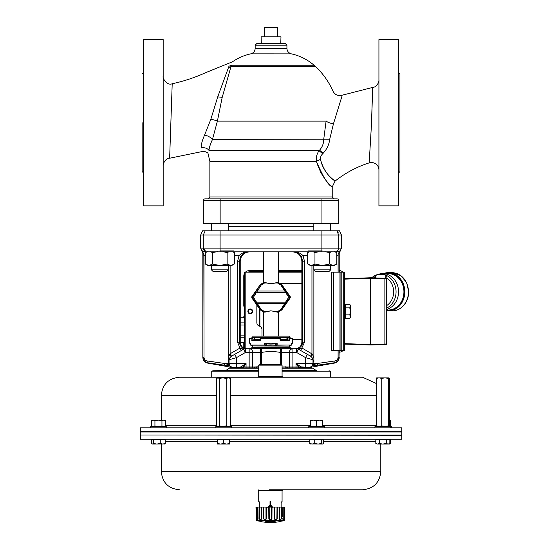 <?xml version="1.0" encoding="UTF-8"?>
<svg xmlns="http://www.w3.org/2000/svg" width="549" height="549" viewBox="0 0 549 549"><rect width="100%" height="100%" fill="white"/><g stroke="black" fill="none" stroke-linecap="round" stroke-linejoin="round"><path stroke-width="0.82" d="M282.069 366.958L289.316 367.006L289.316 352.485L280.374 352.417L280.374 364.673M243.777 367.892A3.459 2.354 -90 0 1 243.701 367.006L242.171 367.892L249.157 367.892L249.157 348.745A3.733 3.582 90 0 1 252.739 352.485L260.583 352.485A3.733 0.439 90 0 0 260.137 348.745L245.602 348.745L261.42 348.725L261.695 352.417L260.583 352.485L260.583 364.673M330.635 269.868L313.822 269.868L315.229 271.275L329.235 271.275L330.635 269.868L330.635 265.668M228.267 269.868L211.454 269.868L212.861 271.275L226.867 271.275L228.267 269.868L228.267 265.668M364.577 277.972L344.648 278.666L370.527 277.76L384.876 278.261L384.876 278.727L386.674 278.775L386.674 343.997L384.876 344.045L384.876 344.511L370.527 345.012L344.648 344.106L367.295 344.896M375.303 275.344L375.509 275.282A17.719 15.345 90 0 1 377.293 274.63A17.719 15.345 90 0 1 386.681 275.344L385.528 278.288L370.527 277.76L370.527 345.012M384.876 278.261L386.228 278.309A0.467 0.467 0 0 1 386.674 278.775M370.795 344.998L385.528 344.484M386.674 343.997A0.467 0.467 0 0 1 386.228 344.463L384.876 344.511M386.674 309.464A18.213 15.77 -90 0 0 398.547 291.903A18.213 15.77 -90 0 0 382.777 273.608A18.213 15.77 -90 0 0 378.934 274.15L375.509 275.282L375.708 277.945M386.674 310.034L388.143 310.034A18.213 15.77 -90 0 0 403.92 291.903A18.213 15.77 -90 0 0 388.143 273.608L382.777 273.608M374.528 277.904L375.283 275.351L375.605 275.619L374.912 277.918M371.44 277.794L375.255 275.358M386.681 275.344L386.263 275.509L386.681 275.344M386.674 305.594A15.804 13.684 -90 0 0 393.64 291.08A15.804 13.684 -90 0 0 385.528 277.382L386.119 275.673M373.546 277.869A15.804 13.684 -90 0 1 374.528 277.32L374.912 277.32M375.688 275.447L375.688 275.447A17.444 15.104 -90 0 1 386.153 275.461M340.723 272.16L339.227 271.625M339.227 351.147L340.723 350.612M250.31 272.16L250.31 271.508L263.575 271.508L250.31 271.508L247.695 272.16M243.777 342.356L243.777 346.597A5.607 5.607 135 0 0 243.989 348.128M263.575 270.568L249.376 270.568A5.607 5.607 45 0 0 245.472 272.16M244.243 273.93A5.607 5.607 45 0 0 243.777 276.174L243.777 305.779A1.4 1.4 0 0 0 244.243 306.829M342.953 272.16A5.607 5.607 135 0 0 339.227 270.575M339.227 352.197A5.607 5.607 45 0 0 342.953 350.612M244.243 315.943A1.4 1.4 0 0 0 243.777 316.993L243.777 317.775M278.521 270.568L301.868 270.568M251.641 312.71A1.88 1.88 0 0 1 248.498 311.873A1.88 1.88 0 0 1 250.797 309.574A1.88 1.88 0 0 1 251.641 312.71M240.229 342.295L244.243 342.295M244.243 337.251L240.229 337.251M240.229 335.11L244.243 335.11M244.243 325.022L240.229 325.022M240.229 322.881L244.243 322.881M244.243 317.837L240.229 317.837M244.243 272.16L244.243 348.238L244.243 272.16L263.575 272.16M281.136 507.063L281.136 501.875L282.069 501.875L282.069 490.669L282.584 489.783L271.439 489.783L362.58 489.783L282.584 489.783M259.65 507.063L259.65 501.875L258.716 501.875L258.716 490.669L282.069 490.669M270.767 505.107L272.942 507.509L270.767 505.107L272.928 507.496L270.767 505.107L270.767 501.553L270.019 501.553L270.019 505.107L267.837 507.509L270.019 505.107M270.389 505.54L269.216 506.823L271.563 506.823L270.389 505.54M269.216 506.823L269.772 506.514M270.389 506.404L271.563 506.823M259.348 507.063L259.526 518.736C260.013 519.814 260.549 519.814 261.139 518.736L261.036 507.063L259.231 507.063L259.43 518.736C260.116 520.171 260.844 520.171 261.626 518.736L261.139 518.736M284.059 520.692L256.726 520.692A53.452 53.452 0 0 0 257.625 520.926L259.691 521.152A53.445 49.376 87.4 0 0 260.562 521.358L261.104 521.55L260.507 521.55A53.452 53.452 0 0 0 280.271 521.55L279.674 521.55L280.223 521.358A53.445 49.376 -87.4 0 0 281.095 521.152L283.16 520.926A53.452 53.452 0 0 0 284.059 520.692L284.65 519.56L284.54 507.063L284.348 518.736C284.416 520.171 284.416 520.171 284.348 518.736L284.821 507.063L284.622 518.736C284.65 519.814 284.65 519.814 284.622 518.736M275.365 521.152A53.445 20.45 88.9 0 1 275.008 521.358L265.778 521.358A53.445 20.45 -88.9 0 1 265.421 521.152L275.365 521.152A0.467 0.419 -120.8 0 1 274.967 520.926M257.049 519.484L257.694 519.731L258.085 518.922L257.948 507.063L259.231 507.063M284.403 520.253L256.376 520.253L255.964 507.063L256.438 518.736C256.369 520.171 256.369 520.171 256.438 518.736L256.246 507.063L257.522 507.063L257.68 518.736C257.344 519.814 257.056 519.814 256.815 518.736L256.603 507.063M256.815 518.736L257.508 519.828M257.81 519.608L258.023 519.21M257.68 518.736L258.092 518.736L258.071 516.801M258.044 514.866L257.968 508.93M268.763 507.53L268.784 510.982M272.002 510.982L272.016 508.93M282.831 507.516L282.742 514.873M282.714 516.801L282.838 507.063L281.555 507.063L281.356 518.736C280.683 520.171 279.949 520.171 279.16 518.736L279.242 507.063L277.314 507.063L277.17 518.736C276.243 520.171 275.289 520.171 274.294 518.736L274.294 507.063L272.029 507.063L271.947 518.736C270.918 520.171 269.882 520.171 268.838 518.736L268.756 507.063L266.485 507.063L266.485 518.736C265.51 520.171 264.556 520.171 263.616 518.736L263.465 507.063L261.544 507.063L261.626 518.736M284.176 507.063L283.97 518.736C283.696 519.814 283.408 519.814 283.099 518.736L283.263 507.063L284.54 507.063M283.737 519.484L283.044 519.69L282.687 518.736L283.099 518.736M257.948 507.063L257.522 507.063M261.544 507.063L261.036 507.063M263.767 507.063L265.977 507.063L265.997 518.736C265.242 519.814 264.543 519.814 263.897 518.736L263.465 507.063M266.485 507.063L265.977 507.063M269.195 507.063L271.583 507.063L271.529 518.736C270.726 519.814 269.971 519.814 269.257 518.736L269.195 507.063L268.756 507.063M272.029 507.063L271.583 507.063M274.809 507.063L277.019 507.063L276.888 518.736C276.161 519.814 275.461 519.814 274.788 518.736L274.809 507.063L274.294 507.063M279.75 507.063L281.438 507.063L281.26 518.736C280.711 519.814 280.175 519.814 279.647 518.736L279.75 507.063L279.242 507.063M283.263 507.063L282.838 507.063M256.246 507.063L256.163 518.736C256.136 519.814 256.136 519.814 256.163 518.736C256.136 519.814 256.136 519.814 256.163 518.736C256.136 519.814 256.136 519.814 256.163 518.736M269.257 518.736L268.838 518.736M274.788 518.736L274.294 518.736M279.647 518.736L279.16 518.736M282.22 520.932A0.467 0.439 -90 0 0 282.268 520.939L281.095 521.152M280.251 521.351L279.764 521.481L280.004 521.09M265.812 520.926A0.467 0.419 120.8 0 1 265.421 521.152M266.244 520.939A0.467 0.425 118.6 0 1 265.778 521.358M275.008 521.358A0.467 0.425 -118.6 0 1 274.541 520.939M258.414 520.926A0.467 0.439 90 0 0 258.517 520.939L259.656 521.145M260.562 521.358L261.022 521.481L260.782 521.09M266.485 518.736L265.997 518.736M271.947 518.736L271.529 518.736M283.97 518.736L283.6 519.711M259.65 502.342L258.716 501.875M291.464 345.101L289.261 345.945L291.546 345.067L277.142 345.067L275.612 345.781L270.897 345.945L252.835 345.945L289.261 346.096L266.183 345.781L264.611 345.067L250.447 345.067L252.794 345.781M291.649 343.441L291.464 345.136M291.546 343.468L292.528 343.2L291.546 343.2L291.546 345.067M280.045 339.57L286.928 339.57L289.659 340.284L280.505 340.284L280.608 338.349L279.942 337.779L289.261 337.539L289.261 336.139L252.835 336.139L252.835 337.539L260.96 337.697L260.315 338.417L280.608 338.349M258.716 370.554L225.831 370.554L229.386 367.892L258.716 367.892M282.069 367.892L312.868 368.228L282.069 368.228M285.013 366.492L286.413 367.892L298.272 367.892L296 367.892L296 367.006L298.354 367.006A3.459 2.347 90 0 1 298.272 367.892L299.994 367.892L298.354 366.931L296 363.459L300.989 366.883L305.505 367.192L302.691 367.192A1.496 1.146 90 0 0 301.724 367.892L299.994 367.892M242.171 367.892L240.29 367.892A1.585 1.215 90 0 0 239.275 367.192L241.011 366.876L246.048 363.459L246.048 367.892L241.629 367.892M249.157 367.892L254.434 367.892L254.53 366.958L258.716 366.958M240.325 367.892L232.11 367.892A38.526 4.509 173.5 0 1 231.932 367.83L231.767 367.871A38.128 1.448 -172.7 0 0 231.493 367.892L232.11 367.892M231.493 367.892L229.818 367.006L207.488 363.067C204.626 362.34 203.082 360.508 202.862 357.557L203.109 253.398L202.149 250.756L204.969 251.847L206.616 251.847L204.983 251.847A3.733 1.928 90 0 1 205.868 252.279M234.039 367.892L234.059 367.892A1.585 1.462 90 0 0 232.824 367.192L232.817 367.192A3.733 3.733 -90 0 1 229.077 363.459A3.733 3.733 -90 0 0 232.817 367.192C230.546 366.972 229.304 365.723 229.077 363.459L246.048 363.459L243.701 367A1.585 0.858 43.9 0 0 242.61 365.95L242.617 365.943A1.585 0.858 43.8 0 1 243.701 367L254.53 367.006M308.058 367.892L309.986 367.892M311.105 367.892A1.496 1.489 -164.6 0 1 312.216 367.013L311.105 367.892L309.183 367.892M309.883 367.892L310.837 367.892M308.085 367.892A1.496 1.379 90 0 1 309.252 367.192L310.103 367.096A1.496 1.407 76.9 0 0 309.162 367.892L301.724 367.892M282.069 371.151L330.354 371.151L330.354 377.232L362.58 377.232L186.777 377.232M330.354 377.232L282.584 377.232L282.069 376.346L258.716 376.346L258.202 377.232M269.147 489.783L271.439 489.783M391.368 427.822L140.359 427.822L140.29 431.74L401.806 431.74L401.738 427.822L391.368 427.822M140.29 435.275L140.359 439.193L401.738 439.193L401.806 435.275L140.565 434.993M258.716 365.14L282.069 365.14L281.603 364.673L259.183 364.673L258.716 365.14L258.716 376.346M258.716 371.151L211.736 371.151L213.087 370.774L258.716 370.774M215.716 427.822L215.716 426.786L231.596 426.786L231.596 427.822M215.716 426.786L216.251 426.408L231.067 426.408L231.596 426.786M374.898 427.822L374.898 426.786L391.547 426.786L391.547 427.822M374.898 426.786L375.434 426.408L391.012 426.408L391.547 426.786M308.648 427.822L308.648 426.786L324.528 426.786L324.528 427.822M308.648 426.786L309.176 426.408L323.992 426.408L324.528 426.786M401.806 434.993L140.29 434.993L140.29 432.022L401.806 432.022L401.806 434.993M269.147 377.232L179.516 377.232C168.454 378.316 162.38 384.382 161.303 395.445L161.303 420.15M377.561 444.059L375.825 443.517L377.561 444.059L379.29 443.517L382.79 444.059L386.297 443.517L388.074 444.059L389.845 443.517L388.912 444.059L377.561 444.059M282.069 501.875L281.136 502.342M150.55 426.786L166.429 426.786L165.894 426.408L151.085 426.408L150.55 426.786L150.55 427.822M323.368 439.674L309.801 439.674L309.801 443.517L312.264 444.059L314.721 443.517L318.111 444.059L321.508 443.517L322.435 444.059L323.368 443.517L323.368 439.674M321.508 439.674L321.508 443.517M310.288 443.928L322.654 444.059L323.368 443.517M310.734 444.059L309.801 443.517M314.721 439.674L314.721 443.517M389.186 443.901L390.36 443.517L390.36 439.674L375.825 439.674L375.825 443.517M390.36 443.517L389.481 444.059M389.879 443.942L388.912 444.059M165.249 443.517L165.249 439.674L151.73 439.674L151.73 443.517L152.615 444.059L153.494 443.517L156.877 444.059L160.253 443.517L162.751 444.059L165.249 443.517L164.364 444.059M160.253 439.674L160.253 443.517M153.494 439.674L153.494 443.517M151.73 443.517L152.217 443.942M164.762 443.942L152.615 444.059M389.845 439.674L389.845 443.517M379.29 439.674L379.29 443.517M386.297 439.674L386.297 443.517M229.757 443.517L229.757 439.674L217.562 439.674L217.562 443.517L220.581 444.059L223.608 443.517L226.655 444.059L229.702 443.517L229.729 444.059L229.757 443.517L229.729 444.059L217.589 444.059L217.562 443.517L217.589 444.059M229.702 439.674L229.702 443.517M223.608 439.674L223.608 443.517M153.205 420.15L154.935 420.692L158.441 420.15L152.416 420.15L151.483 420.692L153.185 420.15M313.506 420.15L310.514 420.15L310.487 420.692L313.506 420.15L316.526 420.692L319.58 420.15L313.506 420.15M322.688 420.692L322.654 420.15L319.58 420.15L322.627 420.692L322.654 420.15L322.668 426.408M310.514 420.15L310.501 426.408M312.292 426.408L310.487 425.962M316.526 420.692L316.526 425.962L314.721 426.408M318.351 426.408L316.526 425.962M322.627 420.692L322.627 425.962L320.808 426.408M322.647 426.408L322.627 425.962M388.836 420.15L390.614 420.692L389.371 420.15M390.614 420.692L390.614 425.962L389.55 426.408M389.838 426.408L390.614 425.962M376.696 377.884L388.98 377.884M376.84 426.408L376.305 425.866L379.036 426.408L381.768 425.866L385.034 426.408L388.301 425.866L388.836 426.408L389.371 425.866L389.371 378.385L388.836 377.842L388.301 378.385L385.034 377.842L381.768 378.385L379.036 377.842L376.305 378.385L376.84 377.842M389.371 378.385L388.836 377.842M376.305 425.866L376.305 378.385M381.768 425.866L381.768 378.385M388.301 425.866L388.301 378.385M388.836 426.408L389.371 425.866M217.589 377.842L229.729 377.842L230.587 378.385L228.391 377.842L226.195 378.385L222.729 377.842L219.271 378.385L218.001 377.842L216.731 378.385L217.589 377.842M216.731 378.385L216.731 425.866L218.001 426.408L219.271 425.866L222.729 426.408L226.195 425.866L228.391 426.408L230.587 425.866L230.587 378.385M226.195 425.866L226.195 378.385M230.587 425.866L229.729 426.408M219.271 425.866L219.271 378.385M216.731 425.866L217.589 426.408M264.611 345.067L264.611 343.2L266.183 343.914L270.897 344.079L275.612 343.914L277.142 343.2L277.142 345.067M276.833 343.269L276.833 345.136M264.92 343.269L264.92 345.136M250.447 343.441L249.569 343.2L250.447 343.2L250.447 345.067M260.233 338.349L260.315 340.284L251.758 340.284L254.139 339.646L254.139 337.779L257.742 337.539L283.483 337.539L292.528 338.417L292.528 343.2M254.139 339.646L260.233 339.502M164.721 426.408L165.503 425.962L164.439 426.408M163.005 426.408L161.948 425.962L159.848 426.408M157.028 426.408L154.935 425.962L153.905 426.408M152.512 426.408L151.483 425.962L152.258 426.408M165.503 420.692L163.726 420.15L165.503 420.692L165.503 425.962M161.948 420.692L163.726 420.15L158.441 420.15L161.948 420.692L161.948 425.962M154.935 420.692L154.935 425.962M151.483 420.692L151.483 425.962M252.101 340.215L252.101 338.349L254.139 337.779M251.758 340.284L252.101 338.349M260.315 340.284L260.315 338.417M264.611 343.2L277.142 343.2M280.505 340.284L280.505 338.417M277.979 312.182L276.449 311.914M308.222 251.847L278.521 251.847L278.521 282.481L281.863 284.718L290.284 296.748L281.863 284.718L277.979 282.385M264.117 282.385L264.892 282.522A4.79 4.337 1 0 0 264.474 282.543L260.398 285.027A0.933 0.412 32.1 0 1 261.152 285.096L264.543 283.003A3.774 3.273 180 0 1 264.892 282.989L266.505 282.989L265.332 282.522M263.575 336.139L263.575 312.093L260.226 309.842L264.117 312.182M277.156 282.344L276.449 282.66M276.174 282.769L271.048 283.744L265.922 282.769M265.641 282.66L264.941 282.344M264.817 312.23L265.641 311.914M265.922 311.798L271.048 310.83L276.174 311.798M289.659 340.284L289.659 338.417M249.569 343.2L249.569 338.417L251.758 338.417M289.309 340.215L289.309 338.349M264.892 282.989L264.796 282.344L260.233 284.718L251.806 296.748L260.233 284.718L252.657 296.755A0.933 0.926 90 0 0 252.657 297.819L260.398 309.54L264.474 312.031A4.79 4.337 179 0 0 264.892 312.045L265.332 312.045L264.941 312.23M265.332 312.045L270.389 310.844L277.204 311.585A3.774 3.273 180 0 0 277.547 311.571L280.937 309.478L288.678 297.284L280.937 285.096L277.547 283.003A3.774 3.273 0 0 0 277.204 282.989L275.591 282.989L276.758 282.522M277.204 282.989L277.204 282.522A4.79 4.337 179 0 1 277.616 282.543L281.699 285.027L289.44 296.755A0.933 0.926 90 0 1 289.44 297.819L281.699 309.54L277.616 312.031A4.79 4.337 1 0 1 277.204 312.045L275.591 311.585M276.758 312.045L277.156 312.23M278.521 336.139L278.521 312.093L281.87 309.842L277.293 312.23L277.204 311.585M275.591 282.989L271.048 283.744L266.505 282.989M260.233 284.718L263.575 282.481L263.575 251.847L233.112 251.847L234.423 252.602L232.81 251.847M260.226 309.842L251.806 297.819L260.398 309.54A0.933 0.412 -32.1 0 0 261.152 309.478L253.418 297.284L261.152 285.096M251.806 296.755L253.418 297.284L251.806 297.819L251.806 296.748M281.87 309.842L290.291 297.819L281.699 309.54A0.933 0.412 -147.9 0 1 280.937 309.478M290.291 296.755L288.678 297.284L290.291 297.819L290.284 296.748M281.863 284.718L281.699 285.027A0.933 0.412 147.9 0 0 280.937 285.096M285.418 290.963A0.933 0.412 147.9 0 0 284.656 291.032L257.44 291.032A0.933 0.412 32.1 0 0 256.678 290.963M286.036 291.896L285.281 292.432L256.815 292.432L256.054 291.896M286.036 302.671L285.281 302.135L256.815 302.135L256.054 302.671M285.418 303.604A0.933 0.412 -147.9 0 1 284.656 303.542L257.44 303.542A0.933 0.412 -32.1 0 1 256.678 303.604M330.635 230.827L330.635 223.635L313.822 223.635L313.822 230.827M301.868 272.16L278.521 272.16M301.868 339.406L292.528 339.406M262.017 336.139A3.733 3.733 0 0 1 261.99 335.672L261.99 329.695A3.733 3.733 0 0 0 259.416 326.14A3.733 3.733 0 0 1 256.85 322.592L256.85 305.024M280.512 283.366L301.868 283.366M250.31 313.815A2.429 2.429 0 0 1 248.21 310.171A2.429 2.429 0 0 1 252.416 310.171A2.429 2.429 0 0 1 250.31 313.815M331.569 350.612L344.648 350.612L344.648 272.16L331.569 272.16L331.569 350.612L331.569 272.16M228.267 230.827L228.267 223.635L211.454 223.635L211.454 230.827M336.791 263.973L333.861 265.668L310.604 265.668L307.673 263.973C310.096 265.49 312.525 265.49 314.954 263.973C319.806 265.49 324.658 265.49 329.51 263.973C331.939 265.49 334.362 265.49 336.791 263.973L336.791 252.602L334.314 251.6M308.984 251.847L307.673 252.602L309.279 251.847M318.55 251.778L314.954 252.602L313.342 251.847M331.987 251.6L329.51 252.602L324.864 251.634M329.51 263.973L329.51 252.602M314.954 263.973L314.954 252.602M307.673 263.973L307.673 252.602M234.423 263.973L231.493 265.668L208.236 265.668L205.305 263.973C207.728 265.49 210.157 265.49 212.587 263.973C217.438 265.49 222.29 265.49 227.142 263.973C229.571 265.49 231.994 265.49 234.423 263.973L234.423 252.602M207.014 251.614L205.305 252.602L207.735 251.607M217.397 251.614L212.587 252.602L210.102 251.6M228.755 251.847L227.142 252.602L223.416 251.758M227.142 263.973L227.142 252.602M212.587 263.973L212.587 252.602M205.305 263.973L205.305 252.602M344.648 307.124L345.396 307.124L345.396 304.372L349.802 304.372L350.344 306.129L350.344 317.459L349.802 318.399L350.344 316.643L349.802 314.893L350.344 311.386L349.802 307.879L350.344 305.313L349.802 304.372M344.648 310.473L345.396 310.473L345.396 307.124M349.802 318.399L345.396 318.399L345.396 310.473M345.396 307.879L349.802 307.879M345.396 314.893L349.802 314.893M345.396 304.441L344.648 304.441M345.396 305.827L344.648 305.827M345.396 308.703L344.648 308.703M345.396 312.299L344.648 312.299M345.396 315.648L344.648 315.648M345.396 317.857L344.648 317.857M344.648 304.915L345.396 304.915M344.648 314.069L345.396 314.069M344.648 316.945L345.396 316.945M345.396 318.331L344.648 318.331L345.396 318.331M250.31 309.423A1.963 1.963 0 0 0 248.354 311.386A1.963 1.963 0 0 0 250.31 313.349A1.963 1.963 0 0 0 252.272 311.386A1.963 1.963 0 0 0 250.31 309.423M331.569 295.321L331.569 287.292M340.908 350.612L340.908 272.16M261.42 348.725L296.577 348.745L302.094 348.08L312.209 354.03L313.87 357.317L313.891 362.148L312.985 359.753L305.505 357.598L307.378 354.366L311.002 356.452L298.505 349.239A2147.118 0.769 -150 0 1 298.512 349.246L296.426 348.739C300.193 348.169 302.259 345.994 302.623 342.212L302.623 261.187L301.367 256.513C299.143 253.281 296.535 251.73 293.55 251.847C297.05 251.703 300.193 252.952 302.979 255.58L301.367 256.513M338.136 232.522L336.832 230.827L338.726 235.034L338.726 248.107L341.43 248.107L341.43 235.034L339.529 230.827L202.567 230.827L200.666 235.034L200.666 248.107L202.862 253.398L202.862 357.557M240.222 310.919L240.229 307.186L240.222 310.919M335.247 251.847L206.795 251.847M322.222 250.907L308.222 250.907M205.854 251.655L204.002 250.296L203.295 248.107L205.861 251.655M233.874 250.907L219.854 250.907M287.628 367.892L287.532 367.006M240.702 256.513L239.083 255.58C241.869 252.952 245.012 251.703 248.505 251.847C245.527 251.73 242.926 253.288 240.702 256.513L239.446 261.187L239.446 342.212C239.81 345.994 241.876 348.169 245.643 348.739L243.557 349.239L245.41 352.479L236.544 357.598L229.077 359.753L229.077 363.459L228.178 363.459L228.192 357.317L230.12 353.762L231.513 356.191M229.859 354.03L231.06 356.452L243.543 349.246A3.733 3.733 68.2 0 1 245.485 348.745L245.41 352.479L245.643 348.739L241.231 347.929A2.8 1.379 -120 0 0 243.523 349.26M300.831 347.929A2.8 1.379 -60 0 1 298.505 349.239A3.733 3.733 -44.1 0 0 296.577 348.745L296.638 352.479L292.898 352.485L292.898 367.006L296 367.006L296 363.459L305.505 363.459L305.505 357.598L296.638 352.479L298.512 349.246L307.378 354.366M296.453 352.485L296.453 348.745L285.384 348.745L291.553 348.745L289.728 347.27L252.368 347.27L250.543 348.745M313.822 226.627L228.267 226.627M201.764 250.756L203.885 253.892L203.995 255.031L203.995 357.365L203.096 357.365C203.329 360.295 204.901 362.107 207.817 362.786L207.488 363.067M205.305 255.422L203.096 255.031M296.453 348.745L295.328 348.745C299.294 348.354 301.47 346.172 301.868 342.212L301.868 261.187C301.298 255.525 298.189 252.41 292.528 251.847M338.994 350.612L338.994 357.365L338.088 357.365L338.088 350.612M339.227 272.16L339.227 253.398L338.994 255.031L338.088 255.031L338.198 253.892L339.934 250.756L338.98 253.398A1.867 0.631 178.9 0 1 338.198 253.892M339.227 357.557C339.014 360.508 337.47 362.34 334.602 363.067L334.266 362.786C337.182 362.107 338.76 360.295 338.994 357.365L339.227 350.612M299.946 367.892A3.459 2.491 -90 0 0 299.946 367.878A1.496 1.105 118.5 0 1 300.989 366.883M310.178 367.796L311.132 366.691L312.216 367.013L334.602 363.067M310.103 367.096L310.899 366.814M231.932 367.83L231.177 366.807M239.316 367.192L232.845 367.192M220.094 230.827L220.094 235.034L203.295 235.034L205.196 230.827L203.295 235.034L203.295 248.107L338.726 248.107L338.067 250.227L336.242 251.627L338.177 250.056M335.48 251.847L337.113 251.847L335.48 251.847M236.585 367.192L239.275 367.192M309.252 367.192L305.505 367.192L305.505 363.459L312.985 363.459A3.733 3.733 90 0 1 309.245 367.192A3.733 3.733 90 0 0 312.985 363.459L312.985 360.425M313.891 362.148L313.678 364.57L317.542 363.459L334.904 360.954A1.867 0.954 -98.2 0 1 334.266 362.786L311.99 365.998L311.132 366.691M311.99 365.998L312.985 363.459L312.985 359.753L312.71 358.367L311.002 356.452L312.209 354.03M295.335 348.745L296.68 348.745M230.12 265.668L230.12 353.762L239.968 348.08L237.58 342.212L240.222 342.212C240.62 346.172 242.795 348.354 246.762 348.745L245.602 348.745M224.527 363.459L228.384 364.57L228.178 363.459L224.527 363.459A1.867 0.954 98.2 0 0 225.165 365.298L207.817 362.786A1.867 0.954 98.2 0 1 207.179 360.954L224.527 363.459M240.229 261.187L240.222 261.187C240.791 255.525 243.907 252.41 249.569 251.847C243.9 252.41 240.785 255.525 240.222 261.187L240.229 342.212L240.222 261.187L237.58 261.187L239.083 255.58L234.423 255.58M336.221 252.272A3.733 1.921 -90 0 1 337.113 251.847L340.332 250.756L341.43 248.107M339.227 253.398L340.332 250.756M240.229 342.212C240.627 346.172 242.802 348.354 246.769 348.745M228.192 269.943L228.192 357.317A2.8 0.611 -158.1 0 1 229.352 358.367L231.06 356.452L234.684 354.366L236.544 357.598L236.55 367.192M229.084 360.425L228.178 362.148M230.079 365.998L228.981 365.854A1.867 0.892 98.4 0 1 228.384 364.57L229.365 364.886M312.697 364.886L313.678 364.57A1.867 0.885 -98.4 0 1 313.088 365.854M299.37 365.943A1.496 0.81 136.2 0 0 298.354 366.931L298.423 367.006A1.496 0.817 135.3 0 1 299.438 365.991M316.903 365.298A1.867 0.954 -98.2 0 0 317.542 363.459L312.985 363.459M203.885 253.892A1.867 0.631 -178.9 0 1 203.109 253.398L202.862 253.398M241.368 350.502L239.968 348.08L241.231 347.929M307.673 255.58L302.979 255.58L304.482 261.187L304.482 342.212L300.694 350.502M311.949 265.668L311.949 353.762L310.542 356.191M313.87 269.916L313.87 357.317A2.8 0.611 -21.9 0 0 312.71 358.367A3.733 3.733 -90 0 1 312.985 359.753L312.985 359.753M280.649 348.725L280.374 352.417C274.143 351.285 267.919 351.285 261.695 352.417L261.695 364.673M281.932 348.745A3.733 0.446 90 0 0 281.486 352.485L281.486 364.673M292.898 348.745A3.733 3.582 90 0 0 289.316 352.485L292.898 352.485L292.898 348.745M399.94 153.075L399.94 73.868L399.94 171.569L398.444 173.059M250.776 53.843L291.395 53.864L250.776 53.843C253.514 53.047 254.983 51.222 255.168 48.374L286.928 48.374C287.113 51.222 288.582 53.047 291.32 53.843M338.76 223.594L203.329 223.594L203.329 200.708L338.76 200.708L338.76 223.594M230.875 66.662L315.62 66.628L314.021 65.207L231.431 65.207L230.971 66.628L228.473 67.568L228.967 66.251C230.772 61.687 230.772 61.687 228.967 66.251L217.74 96.823C202.265 64.782 202.265 64.782 217.74 96.823L210.837 119.305L204.557 135.129C202.087 140.743 200.989 145.005 201.27 147.935C201.291 152.979 201.291 152.979 201.27 147.935C204.31 147.31 206.856 148.052 208.915 150.145L208.984 150.721C207.714 153.555 207.714 153.555 208.984 150.721L319.065 150.728C316.8 153.905 315.922 157.453 316.416 161.385L209.869 161.385L209.869 196.974L208.002 198.841L220.142 198.841L205.202 198.841A1.867 1.867 0 0 0 203.329 200.708A1.867 1.867 0 0 1 205.202 198.841M255.168 45.196L286.928 45.196L285.055 43.33L257.035 43.33L255.168 45.196L255.168 48.374M338.76 200.708A1.867 1.867 0 0 0 336.894 198.841L220.142 198.841L220.142 223.594M142.157 122.715L142.157 171.569L143.653 173.059M142.157 153.075L142.157 171.569M316.416 161.385C323.087 176.929 328.192 185.308 331.754 186.516C335.418 188.671 323.189 182.831 316.416 161.385A7.473 2.203 -16.2 0 1 320.527 159.526C325.488 178 338.356 182.433 334.567 180.751C333.161 179.262 323.649 173.45 320.527 159.526C320.211 157.501 320.925 155.573 322.668 153.747L323.169 153.246C326.93 149.129 329.071 144.662 329.578 139.83L333.442 123.834L342.068 95.89L333.442 123.834A7.473 2.381 14.2 0 1 326.099 121.13L326.147 120.924M208.915 150.145L209.018 150.2C209.176 147.763 210.301 144.236 212.408 139.624L217.397 121.13L222.208 97.331L230.971 66.628M163.17 122.715L163.17 205.848L143.653 205.848L143.653 39.59L163.17 39.59L163.17 122.715M378.927 205.848L378.927 39.59L398.444 39.59L398.444 205.848L378.927 205.848M322.654 175.577L320.225 171.37M210.837 119.305A7.473 1.688 -169.5 0 1 217.397 121.13L326.099 121.13L323.69 139.624C323.663 143.612 322.284 147.132 319.545 150.2L323.169 153.246M329.578 139.83L212.408 139.624A7.473 3.973 -158.1 0 0 204.557 135.129M319.065 150.728L322.668 153.747M320.527 159.526L322.098 164.872M319.532 150.213L319.031 150.721M209.018 150.2L319.491 150.2M231.431 65.207L231.397 65.207C232.81 60.671 232.81 60.671 231.397 65.207M217.795 96.871L222.208 97.331M228.967 66.251L231.39 65.221M372.448 97.235L372.62 89.83M371.714 118.913L372.661 87.538L371.433 125.172L369.182 162.799L371.453 124.753M209.869 161.385L207.934 153.102C205.923 151.572 203.7 151.119 201.257 151.73L169.641 158.229L172.208 83.743C183.881 81.231 195.149 77.491 206.005 72.523L232.481 61.79C238.04 57.961 244.113 55.319 250.701 53.864M169.703 154.688L169.662 156.904M277.588 36.79L277.588 27.45L264.508 27.45L264.508 36.79M261.317 43.33L261.118 36.79L280.978 36.79L280.772 43.33M344.648 343.64L370.527 344.546L384.876 344.045L384.876 278.727L370.527 278.226L344.648 279.132M408.463 291.91A19.146 16.58 -90 0 0 391.883 272.675L400.928 275.667L406.665 282.666L408.71 291.903C408.538 298.608 406.027 303.899 401.175 307.783C398.361 309.876 395.266 310.94 391.883 310.967A19.146 16.58 -90 0 0 408.463 291.91M391.883 310.967L386.674 310.878A19.146 16.58 -90 0 0 388.239 310.967A19.146 16.58 -90 0 0 404.819 291.91A19.146 16.58 -90 0 0 388.239 272.675A19.146 16.58 -90 0 0 383.12 273.608M386.674 310.7A18.961 16.422 -90 0 0 404.565 291.91A18.961 16.422 -90 0 0 383.579 273.608M386.674 308.099A17.65 15.29 -90 0 0 396.062 291.663A17.65 15.29 -90 0 0 386.434 275.42L386.119 275.625M385.425 278.281L385.425 277.382M259.924 309.416L259.924 326.353M301.868 271.508L278.521 271.508L301.868 271.508M259.643 326.223L259.643 309.012L259.643 326.223M273.773 521.55L273.903 521.097L266.876 520.939M283.16 520.926L282.268 520.939A0.467 0.439 -90 0 0 282.371 520.926M266.883 521.097L267.013 521.55M257.625 520.926L258.517 520.939A0.467 0.439 90 0 0 258.565 520.932M179.516 489.783C168.454 488.699 162.38 482.633 161.303 471.57L380.793 471.57C379.716 482.633 373.643 488.699 362.58 489.783M165.249 441.677L217.562 441.677M229.757 441.677L309.801 441.677M323.368 441.677L375.825 441.677M312.868 368.228L316.265 370.554L282.069 370.554M229.228 368.228L258.716 368.228M316.265 370.554L282.069 370.774M376.305 425.338L322.688 425.338M310.487 425.338L230.587 425.338M216.731 425.338L165.503 425.338M376.305 395.445L230.587 395.445M216.731 395.445L161.303 395.445M275.948 343.839L275.948 345.705M275.612 343.914L275.612 345.781M265.846 343.839L265.846 345.705M266.183 343.914L266.183 345.781M254.523 339.57L254.523 337.697M287.319 339.646L287.319 337.779M286.928 339.57L286.928 337.697M264.474 312.031L264.543 311.571L261.152 309.478M264.474 282.543L264.543 283.003M277.547 311.571L277.616 312.031M277.547 283.003L277.616 282.543M266.505 311.585L264.892 311.585A3.774 3.273 0 0 1 264.543 311.571M264.796 312.23L264.892 311.585M245.177 348.553L245.177 272.16M345.396 307.934L344.648 307.934M344.648 308.222L345.396 308.222M345.396 311.901L344.648 311.901M344.648 312.127L345.396 312.127M345.396 310.645L344.648 310.645M344.648 310.871L345.396 310.871M345.396 314.55L344.648 314.55M344.648 314.838L345.396 314.838M343.715 350.612L343.715 272.16M341.842 350.612L341.842 272.16M339.042 350.612L339.042 272.16M333.442 350.612L333.442 272.16M338.088 272.16L338.088 255.031L336.791 255.415M334.904 360.954C336.873 360.515 337.93 359.321 338.088 357.365M338.994 255.031L338.994 272.16M245.602 352.485L252.739 352.485L252.739 367.006A3.459 3.308 90 0 1 252.629 367.892M289.426 367.892A3.459 3.315 -90 0 1 289.316 367.006L292.898 367.006L292.898 367.892M301.065 367.892A1.496 1.153 101 0 1 302.019 367.151M242.109 367.892A1.585 1.18 61 0 0 241.011 366.876M240.977 367.892A1.585 1.228 78.5 0 0 239.982 367.144M232.906 367.892A1.585 1.489 103.7 0 0 231.994 367.103M229.818 367.006L230.93 366.677M200.666 248.107L203.295 248.107L203.295 235.034L200.666 235.034M321.906 230.827L321.899 235.034L220.094 235.034L220.101 251.627M341.43 235.034L321.899 235.034L321.906 251.655M228.981 365.854L225.165 365.298M203.995 357.365C204.153 359.321 205.216 360.515 207.179 360.954M301.868 342.212L304.482 342.212M304.482 261.187L301.868 261.187M237.58 342.212L237.58 261.187M229.077 359.753L229.358 358.346A3.733 3.733 -90 0 0 229.077 359.753L229.077 363.459M321.947 198.841L321.947 223.594M334.094 198.841L332.227 196.974L209.869 196.974M313.822 265.668L313.822 269.868M211.454 265.668L211.454 269.868M391.883 272.675L388.239 272.675L383.113 273.608M385.384 278.281L386.455 275.358M244.243 317.775L240.229 317.775M244.243 342.356L240.229 342.356M256.376 520.253L256.726 520.692M281.459 521.07L283.044 520.939L282.577 520.479M281.115 521.152L280.237 521.358L281.115 521.152M280.271 521.55L280.656 521.097M274.925 520.624L275.138 520.974L266.018 520.939M258.963 521.001L257.735 520.939L258.202 520.479M260.549 521.358L261.022 521.481M260.507 521.55L260.13 521.097M380.793 471.57L380.793 444.059M161.303 471.57L161.303 444.059M282.069 376.346L282.069 365.14M225.831 370.554L213.087 370.774M330.354 371.151L329.002 370.774M257.083 366.492L255.676 367.892M211.736 371.151L211.736 377.232M390.778 427.822L390.778 426.786L390.243 426.408M376.305 383.476L362.58 377.232M217.589 439.193L217.589 439.674M229.729 439.193L229.729 439.674M376.765 439.193L376.765 439.674M388.912 439.193L388.912 439.674M152.416 439.193L152.416 439.674M164.563 439.193L164.563 439.674M389.673 439.193L389.673 439.674M310.514 439.193L310.514 439.674M322.654 439.193L322.654 439.674M166.429 427.822L166.429 426.786M258.202 489.783L258.716 490.669M252.835 337.539L249.569 338.417M289.261 337.539L292.528 338.417M335.055 251.6L336.791 252.602M244.065 348.999A3.733 3.733 0 0 0 243.543 349.246L234.684 354.366M252.368 347.27L252.835 346.096M289.728 347.27L289.261 346.096M286.928 48.374L286.928 45.196M378.927 80.044C379.386 81.787 376.587 87.401 372.668 87.421L342.26 95.19C338.109 96.26 335 94.908 332.948 91.141C328.83 81.801 323.052 73.628 315.62 66.628M142.157 73.868L143.653 72.379M399.94 73.868L398.444 72.379M332.227 196.974L332.227 186.969L335.041 181.122C345.314 172.976 356.692 166.896 369.175 162.881C371.975 162.099 374.452 162.676 376.621 164.611C378.686 165.901 379.126 170.856 378.927 169.998M314.021 65.207C307.426 59.539 299.884 55.758 291.395 53.864M172.208 83.743C166.875 86.118 162.127 77.45 163.17 76.435M169.641 158.229C165.386 157.851 162.552 164.837 163.17 165.633"/></g></svg>
